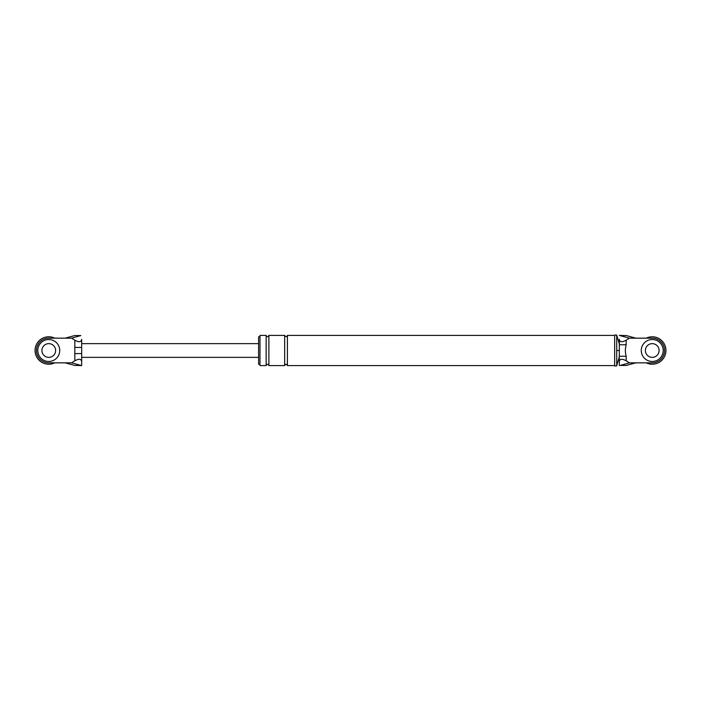 <?xml version="1.0" encoding="UTF-8"?>
<svg xmlns="http://www.w3.org/2000/svg" width="701" height="701" viewBox="0 0 701 701"><rect width="100%" height="100%" fill="white"/><g stroke="black" fill="none" stroke-linecap="round" stroke-linejoin="round"><path stroke-width="1.05" d="M646.261 338.154A13.713 13.713 0 0 1 665.95 350.5A13.713 13.713 0 0 1 646.261 362.846M663.207 350.5A10.971 10.971 0 0 0 652.237 339.529A10.971 10.971 0 0 0 641.266 350.5A10.971 10.971 0 0 0 652.237 361.471A10.971 10.971 0 0 0 663.207 350.5M645.376 350.5A6.861 6.861 0 0 0 652.237 357.361A6.861 6.861 0 0 0 659.089 350.5A6.861 6.861 0 0 0 652.237 343.639A6.861 6.861 0 0 0 645.376 350.5M54.739 362.846A13.713 13.713 0 0 1 35.05 350.5A13.713 13.713 0 0 1 54.739 338.154M59.734 350.5A10.971 10.971 0 0 0 48.763 339.529A10.971 10.971 0 0 0 37.793 350.5A10.971 10.971 0 0 0 48.763 361.471A10.971 10.971 0 0 0 59.734 350.5M41.911 350.5A6.861 6.861 0 0 0 48.763 357.361A6.861 6.861 0 0 0 55.624 350.5A6.861 6.861 0 0 0 48.763 343.639A6.861 6.861 0 0 0 41.911 350.5M626.343 365.431L635.781 362.846L652.237 362.846A12.346 12.346 0 0 0 664.574 350.5A12.346 12.346 0 0 0 652.237 338.154L629.437 338.154L626.177 340.195L626.177 344.743C625.126 348.599 625.126 352.437 626.177 356.257L626.177 360.805L629.437 362.846L620.21 365.431L626.343 365.431L620.21 365.431M635.781 362.846L629.437 362.846M620.21 335.569L626.343 335.569L619.316 335.411L629.437 338.154M635.781 338.154L626.343 335.569M626.177 360.805C622.041 358.544 619.754 358.842 619.316 361.681L619.316 339.626M619.316 356.257L626.177 356.257M619.316 344.743L626.177 344.743M619.316 361.681L619.316 365.571M619.316 339.319C619.754 342.158 622.041 342.456 626.177 340.195M616.714 335.069L614.654 335.069L614.654 365.931L616.714 365.931L616.714 335.069L619.316 344.121M619.316 350.5L616.714 350.5L616.714 335.411M259.983 364.213L258.608 364.213L258.608 336.787L259.983 336.787M266.152 365.589L259.983 365.589L259.983 335.411L266.152 335.411L266.152 365.589C267.063 363.819 267.984 363.819 268.895 365.589L268.895 335.411C268.01 337.172 267.09 337.172 266.152 335.411M268.895 365.589L284.667 365.589C285.587 363.819 286.499 363.819 287.41 365.589L287.41 335.411L614.654 335.411M284.667 365.589L284.667 335.411C286.034 337.058 286.946 337.058 287.41 335.411M81.684 361.681C81.246 358.842 78.959 358.544 74.823 360.805L74.823 353.567L81.684 353.567L81.684 365.589L71.563 362.846L74.823 360.805M80.79 365.431L74.656 365.431L81.684 365.589M74.656 365.431L65.219 362.846L48.763 362.846A12.346 12.346 0 0 1 36.426 350.5A12.346 12.346 0 0 1 48.763 338.154L71.563 338.154L80.79 335.569L74.656 335.569L80.79 335.569M65.219 338.154L74.656 335.569M74.823 353.567L74.823 340.195C78.959 342.456 81.246 342.158 81.684 339.319L81.684 339.626M74.823 340.195L71.563 338.154M65.219 362.846L71.563 362.846M81.684 356.783L81.684 339.319M74.823 347.433L81.684 347.433M287.41 365.589L614.654 365.589M619.316 356.879L616.714 365.589M268.895 335.411L284.667 335.411M81.684 357.361L258.608 357.361M81.684 343.639L258.608 343.639"/></g></svg>
